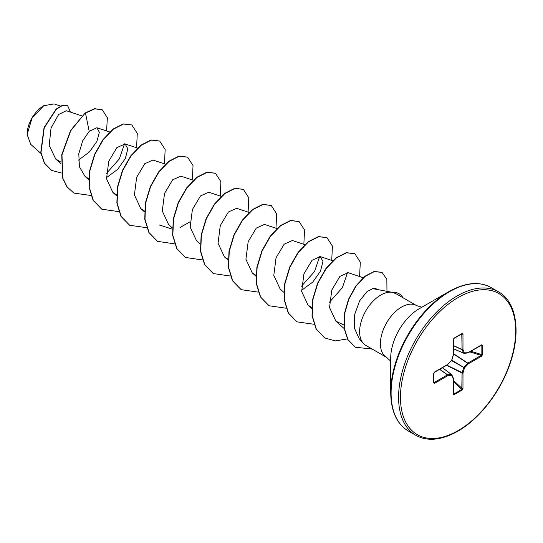 <?xml version="1.0" encoding="UTF-8"?>
<svg xmlns="http://www.w3.org/2000/svg" width="543" height="543" viewBox="0 0 543 543"><rect width="100%" height="100%" fill="white"/><g stroke="black" fill="none" stroke-linecap="round" stroke-linejoin="round"><path stroke-width="0.81" d="M43.535 105.858A23.173 13.378 120 0 0 27.15 134.236A23.173 13.378 120 0 0 27.15 134.399M60.511 106.048L54.022 103.903L43.766 105.722L32.023 118.123L27.15 134.521L30.72 144.357L40.901 153.418M390.709 392.508L390.709 358.054A40.223 23.227 120 0 1 419.148 308.791L448.986 291.564A82.421 47.587 120 0 0 390.709 392.508C390.987 411.214 396.831 424.029 408.248 430.959L415.734 435.282C427.436 441.703 441.459 440.359 457.797 431.244C479.218 419.135 500.042 392.46 509.626 364.842C521.429 332.526 516.529 301.562 498.542 291.856A82.807 47.811 120 0 0 457.138 295.955A82.807 47.811 120 0 0 403.042 368.928A82.807 47.811 120 0 0 415.734 435.282M396.051 293.743L392.684 292.412L372.661 288.632L367.17 291.401L359.656 300.849L354.728 314.282L354.382 328.067L359.195 338.703L363.253 343.285A29.919 17.274 -60 0 1 362.086 318.816A29.919 17.274 -60 0 1 380.779 295.046A29.919 17.274 -60 0 1 392.63 292.399A29.919 17.274 -60 0 1 392.684 292.412L392.419 292.358A28.989 16.738 -60 0 1 398.901 293.661A28.989 16.738 -60 0 1 399.017 293.729M421.863 307.223L416.529 305.566A29.919 17.274 120 0 0 401.562 307.053A29.919 17.274 120 0 0 382.014 333.416A29.919 17.274 120 0 0 386.602 357.396L365.819 345.396A29.919 17.274 -60 0 1 363.253 343.285M81.817 115.883L66.294 110.731L58.617 114.512L51.049 128.012L49.189 145.429L55.725 159.018L60.884 162.092M78.457 160.124L89.459 151.897L96.898 141.411L99.362 132.282L96.925 127.741L89.201 131.331L82.692 140.807L78.803 153.723L79.393 166.708L85.013 176.366L88.964 178.918M106.414 177.656L117.688 169.355L125.365 158.434L127.836 148.782L125.107 143.943L116.867 147.635L108.77 161.244L106.53 178.83L112.89 192.46L116.609 194.903M165.724 164.257L152.99 160.036L144.75 163.721L136.653 177.323L134.406 194.917L140.766 208.56L144.486 210.996M193.328 180.262L180.867 176.129L172.633 179.821L164.529 193.423L162.282 211.003L168.642 224.653L172.328 227.931M221.205 196.356L208.743 192.222L200.51 195.914L192.405 209.523L190.159 227.11L196.525 240.746L200.211 244.031M249.081 212.449L236.619 208.322L228.386 212.008L220.288 225.616L218.042 243.203L224.402 256.846L228.114 259.282M276.957 228.542L264.502 224.415L256.262 228.108L248.165 241.71L245.918 259.296L252.278 272.939L255.991 275.382M304.84 244.642L292.378 240.508L284.138 244.201L276.041 257.803L273.794 275.396L280.154 289.032L283.84 292.31M301.562 290.322L312.829 282.014L320.506 271.093L322.976 261.454L320.255 256.608L312.015 260.294L303.917 273.896L301.67 291.489L308.03 305.132L311.75 307.569M363.192 277.69L348.131 272.701L339.898 276.387L331.8 289.989L329.547 307.582L335.913 321.218L343.726 324.918M377.718 289.358L375.464 288.611L372.661 288.632M347.534 272.559L342.402 287.62L329.363 302.329M319.651 256.466L314.519 271.534L301.494 286.236M189.982 221.856L180.208 227.395M172.307 229.18L159.14 224.911M124.51 143.8L119.379 158.868L106.347 173.57M89.201 131.331L85.468 113.087L94.787 108.824L102.274 109.835L107.351 117.756L106.598 130.944M61.42 173.007L51.68 170.421L44.574 163.253L40.99 152.651L44.261 127.741L56.357 109.218L62.723 105.39L67.658 105.668L70.502 112.129M85.237 112.951L70.576 130.483L61.739 154.707L62.581 177.982L66.959 186.88L73.936 193.098L67.196 187.016L62.812 178.118L61.97 154.843L70.807 130.612L85.237 112.951L94.557 108.688L102.159 109.767M51.565 170.353L44.343 163.124L40.759 152.522L44.031 127.605L56.126 109.082L62.486 105.254L67.542 105.607M482.571 345.348L482.571 354.579L481.593 356.188L468.249 363.885L464.516 367.828L462.975 373.034L462.975 388.435L462.066 390.084L454.077 394.7L453.167 394.096L453.167 378.695L451.627 375.274L447.887 375.641L434.549 383.344L433.572 382.863L433.572 373.632L434.549 372.023L447.887 364.326L451.627 360.382L453.167 355.176L453.167 339.775L454.077 338.126L462.066 333.511L462.975 334.115L462.975 349.522L464.516 352.936L468.249 352.57L481.593 344.866L482.571 345.348A0.658 0.38 180 0 1 481.851 345.429L481.166 345.158A0.658 0.38 -120 0 0 481.458 345.165L481.458 345.165A0.658 0.38 -120 0 0 481.593 344.866M73.936 193.098L91.122 195.521M136.585 147.744L137.277 133.408L131.847 124.992L123.499 124.035L113.344 129.18L103.19 139.789L94.849 154.395L89.846 170.943L89.222 187.05L93.335 200.428L101.812 209.191L118.829 211.648M164.461 163.837L165.153 149.501L159.717 141.085L151.375 140.135L141.221 145.28L131.067 155.889L122.718 170.495L117.722 187.043L117.105 203.15L121.211 216.528L129.696 225.291L146.875 227.714M192.344 179.93L193.03 165.595L187.6 157.178L179.258 156.228L169.104 161.366L158.95 171.975L150.601 186.582L145.605 203.13L144.981 219.236L149.087 232.614L157.565 241.384L174.581 243.841M220.22 196.03L220.913 181.688L215.476 173.278L207.134 172.321L196.973 177.466L186.819 188.075L178.477 202.688L173.482 219.229L172.857 235.343L176.97 248.721L185.448 257.477L202.458 259.934M248.097 212.123L248.789 197.781L243.352 189.371L235.01 188.421L224.856 193.559L214.695 204.168L206.354 218.781L201.358 235.323L200.734 251.429L204.84 264.808L213.324 273.57L230.334 276.027M275.973 228.216L276.665 213.881L271.235 205.464L262.893 204.514L252.733 209.652L242.578 220.261L234.237 234.868L229.234 251.416L228.61 267.529L232.723 280.907L241.201 289.67L258.217 292.127M303.849 244.316L304.542 229.974L299.105 221.558L290.763 220.607L280.609 225.752L270.455 236.361L262.106 250.975L257.111 267.516L256.493 283.629L260.599 297.007L269.084 305.763L286.093 308.22M331.732 260.409L332.418 246.074L326.988 237.658L318.646 236.7L308.492 241.845L298.338 252.447L289.989 267.061L284.994 283.602L284.369 299.716L288.476 313.094L296.953 321.856L314.146 324.28M359.609 276.502L360.301 262.167L354.864 253.751L346.522 252.794L336.368 257.939L326.207 268.547L317.865 283.161L312.87 299.702L312.245 315.816L316.352 329.194L324.836 337.956L335.323 340.895L347.411 338.92M386.962 291.245L386.847 279.319L382.041 272.41L374.351 271.581L365.134 276.387L356.065 286.107L348.776 299.281L344.567 313.983L344.248 328.108L348.009 339.694L355.421 347.235L372.159 349.054M131.732 124.924L123.268 123.906L113.114 129.044L102.96 139.653L94.611 154.266L89.615 170.807L88.991 186.921L93.097 200.299L101.697 209.123M159.601 141.017L151.144 139.999L140.983 145.144L130.829 155.753L122.487 170.366L117.492 186.907L116.867 203.021L120.98 216.392L129.58 225.223M187.484 157.117L179.027 156.092L168.873 161.23L158.712 171.839L150.37 186.453L145.375 202.994L144.743 219.107L148.857 232.485L157.45 241.316M215.361 173.21L206.897 172.185L196.742 177.33L186.588 187.939L178.247 202.553L173.251 219.094L172.626 235.207L176.733 248.585L185.333 257.409M243.237 189.303L234.773 188.285L224.619 193.423L214.465 204.032L206.123 218.646L201.127 235.187L200.503 251.3L204.609 264.672L213.209 273.502M271.12 205.403L262.656 204.378L252.502 209.517L242.348 220.125L233.999 234.739L229.003 251.28L228.379 267.394L232.485 280.772L241.085 289.602M298.989 221.49L290.532 220.472L280.378 225.616L270.217 236.225L261.875 250.839L256.88 267.38L256.255 283.494L260.368 296.872L268.968 305.695M326.872 237.59L318.415 236.565L308.254 241.71L298.1 252.319L289.758 266.925L284.763 283.466L284.132 299.58L288.245 312.958L296.838 321.789M354.749 253.683L346.291 252.665L336.131 257.803L325.976 268.412L317.635 283.025L312.639 299.573L312.015 315.68L316.121 329.058L324.721 337.889M381.919 272.342L374.12 271.446L364.896 276.258L355.835 285.971L348.545 299.152L344.337 313.854L344.018 327.972L347.778 339.558L355.305 347.167M392.799 292.48A28.989 16.738 -60 0 1 399.132 293.797A28.989 16.738 -60 0 1 402.981 297.747M481.593 356.188A0.658 0.38 -120 0 0 481.166 355.4L481.851 354.66L481.851 345.429L481.166 345.158M453.364 348.762L463.79 353.276A0.658 0.658 0 0 0 464.116 353.323A0.658 0.495 -95.7 0 1 463.919 353.289A0.658 0.38 -66.6 0 1 463.661 353.147A0.658 0.495 -24.3 0 0 464.516 352.936A0.658 0.495 -95.7 0 1 464.116 353.323L467.849 352.957A0.658 0.495 -95.7 0 0 468.249 352.57A0.658 0.38 -120 0 1 468.012 352.902M453.364 348.687L463.661 353.147L462.12 349.726A0.658 0.353 -65 0 1 462.079 349.543L461.781 333.843A0.658 0.38 -120 0 0 461.93 333.816L461.93 333.816A0.658 0.38 -120 0 0 462.066 333.511M462.975 334.115A0.658 0.38 0 0 1 462.079 334.135L461.781 333.843M434.549 383.344A0.658 0.38 -120 0 0 434.122 382.564L447.466 374.86L439.586 369.342M453.167 394.096A0.658 0.38 0 0 0 453.364 393.824L453.364 378.423A0.658 0.38 0 0 1 453.167 378.695A0.658 0.495 -24.3 0 0 453.303 378.152L451.756 374.731A0.658 0.495 -24.3 0 1 451.627 375.274A0.658 0.495 -95.7 0 0 451.376 374.432A0.658 0.38 -53.4 0 1 451.627 374.575A0.658 0.495 -24.3 0 1 451.756 374.731A0.658 0.658 0 0 0 451.552 374.473L442.43 367.699M454.077 394.7A0.658 0.38 -120 0 0 453.785 394.035L453.208 393.58L453.785 394.035L461.781 389.419L462.079 373.055A0.658 0.339 -63.3 0 1 462.12 372.831L463.661 367.625L467.652 363.247L453.364 353.866M482.571 354.579A0.658 0.38 180 0 1 481.851 354.66L470.903 351.26M467.652 352.923A0.658 0.495 -95.7 0 0 467.849 352.957A0.658 0.658 0 0 0 468.114 352.869L481.587 345.11M453.364 353.602L467.828 363.104A0.658 0.38 -120 0 1 468.249 363.885L467.652 363.247A0.658 0.339 -56.7 0 1 467.828 363.104L481.166 355.4L469.831 351.884M451.566 360.64L464.516 367.828L451.817 360.206M453.364 345.647L462.12 349.726A0.658 0.495 -24.3 0 0 462.975 349.522A0.658 0.38 0 0 1 462.079 349.543L453.364 345.477M446.624 365.276L462.079 373.055A0.658 0.38 180 0 0 462.975 373.034L446.848 365.147M462.975 388.435A0.658 0.38 180 0 1 462.079 388.455L453.364 380.399M462.066 390.084A0.658 0.38 -120 0 0 461.781 389.419L453.364 381.641M453.242 339.287A0.658 0.38 180 0 1 453.364 339.504L453.364 339.504A0.658 0.38 180 0 1 453.167 339.775M453.324 355.034L453.167 355.176A0.658 0.38 180 0 0 453.364 354.912L453.364 339.504L453.941 338.425L461.984 333.782M451.695 360.145L451.633 360.566A0.658 0.658 0 0 0 451.79 360.301L453.337 355.095A0.658 0.658 0 0 0 453.364 354.912A0.658 0.38 180 0 0 453.208 354.667M453.337 378.322A0.658 0.38 0 0 1 453.364 378.423A0.658 0.658 0 0 0 453.303 378.152A0.658 0.495 -24.3 0 0 453.174 377.996M451.45 360.566L447.887 364.326A0.658 0.38 -120 0 1 447.751 364.625A0.658 0.658 0 0 0 447.9 364.509L447.846 364.529M439.728 369.26L447.642 374.799A0.658 0.353 -55 0 0 447.466 374.86A0.658 0.38 -120 0 1 447.887 375.641A0.658 0.495 -95.7 0 0 447.642 374.799L451.376 374.432L442.369 367.733M434.162 372.335A0.658 0.38 -120 0 0 434.414 372.328L434.414 372.328A0.658 0.38 -120 0 0 434.549 372.023M433.714 373.217A0.658 0.38 180 0 1 433.769 373.367L433.769 373.367A0.658 0.38 180 0 1 433.572 373.632M433.714 382.448A0.658 0.38 180 0 1 433.769 382.591L433.769 382.591A0.658 0.38 180 0 1 433.572 382.863M458.068 297.571A81.491 47.044 120 0 0 400.449 397.374A81.491 47.044 120 0 0 458.068 430.64A81.491 47.044 120 0 0 515.694 330.836A81.491 47.044 120 0 0 458.068 297.571M419.196 308.763L448.986 291.564C465.331 282.455 479.347 281.104 491.048 287.532A82.807 47.811 120 0 0 449.652 291.632A82.807 47.811 120 0 0 395.555 364.604A82.807 47.811 120 0 0 408.248 430.959M463.695 353.194L453.364 348.728M462.079 334.135L461.421 334.108M433.769 382L434.122 382.564M442.396 367.72L451.43 374.432M453.364 393.526L453.785 394.035M481.851 345.429L481.193 345.321M447.466 364.618A0.658 0.38 -120 0 0 447.751 364.625L434.414 372.328L433.769 373.367L433.769 382.652M55.725 159.018L60.823 163.552M96.925 127.741L109.693 131.976M85.013 176.366L88.699 179.652M125.114 143.936L137.569 148.069M112.89 192.466L116.575 195.745M140.766 208.56L144.452 211.838M224.402 256.846L228.087 260.124M252.278 272.939L255.963 276.217M320.255 256.601L332.716 260.735M308.03 305.132L311.947 308.614M335.907 321.225L344.092 328.501M396.051 293.749L416.529 305.566M386.602 357.396L390.709 361.19M491.048 287.532L498.542 291.856"/></g></svg>
